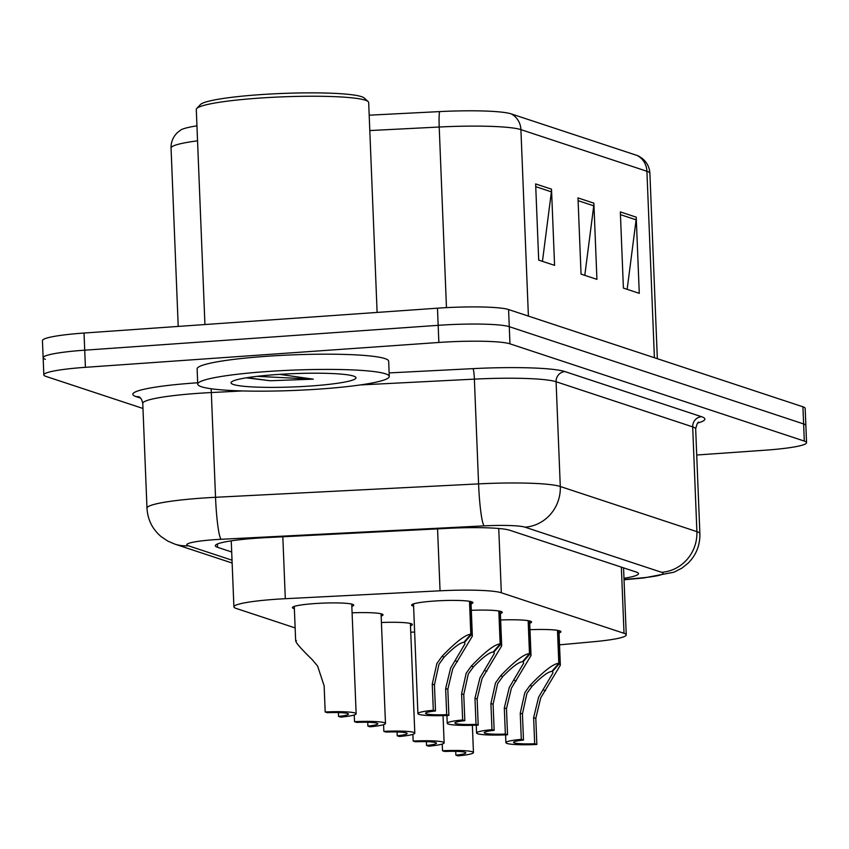 <?xml version="1.0" encoding="UTF-8"?>
<svg xmlns="http://www.w3.org/2000/svg" width="849" height="849" viewBox="0 0 849 849"><rect width="100%" height="100%" fill="white"/><g stroke="black" fill="none" stroke-linecap="round" stroke-linejoin="round"><path stroke-width="1.27" d="M471.312 610.314A30.67 3.258 -2.3 0 1 502.258 612.331A30.67 3.258 -2.3 0 1 500.39 613.54M500.645 620.003A30.67 3.258 -2.3 0 1 531.591 622.02A30.67 3.258 -2.3 0 1 529.712 623.23M529.978 629.693A30.67 3.258 -2.3 0 1 560.913 631.709A30.67 3.258 -2.3 0 1 559.045 632.919M413.59 606.165A30.67 3.258 -2.3 0 1 411.638 605.104A30.67 3.258 -2.3 0 1 433.807 601.081A30.67 3.258 -2.3 0 1 472.925 602.641A30.67 3.258 -2.3 0 1 471.057 603.851M352.091 612.819A30.67 3.258 -2.3 0 1 383.026 614.846A30.67 3.258 -2.3 0 1 381.159 616.056M381.424 622.508A30.67 3.258 -2.3 0 1 412.359 624.535A30.67 3.258 -2.3 0 1 410.492 625.745M410.746 632.197A30.67 3.258 -2.3 0 1 414.63 632.07M294.37 608.669A30.67 3.258 -2.3 0 1 292.406 607.619A30.67 3.258 -2.3 0 1 314.586 603.586A30.67 3.258 -2.3 0 1 353.704 605.157A30.67 3.258 -2.3 0 1 351.836 606.366M559.523 644.847L594.024 641.685A57.509 6.113 177.7 0 0 626.254 634.882A57.509 6.113 177.7 0 0 624.015 633.301L501.324 592.772A57.509 6.113 177.7 0 0 440.047 590.808L285.306 598.704A57.509 6.113 177.7 0 0 275.479 599.298A57.509 6.113 177.7 0 0 233.9 606.855A57.509 6.113 177.7 0 0 236.139 608.425L295.144 627.92M142.982 408.475L46.069 376.447A57.509 6.113 -2.3 0 1 43.83 374.876A57.509 6.113 -2.3 0 1 85.409 367.32L438.859 342.465A57.509 6.113 -2.3 0 1 509.962 343.834L804.311 441.077L803.621 423.938A57.509 6.113 -2.3 0 1 805.86 425.508A57.509 6.113 -2.3 0 0 803.621 423.938L509.273 326.685L803.621 423.938L802.931 406.798A57.509 6.113 -2.3 0 1 805.17 408.369L806.55 442.658A57.509 6.113 -2.3 0 1 764.97 450.214L696.721 455.011M438.859 342.465L438.169 325.326A57.509 6.113 -2.3 0 1 509.273 326.685A57.509 6.113 -2.3 0 0 438.169 325.326L84.72 350.181L438.169 325.326L437.479 308.187A57.509 6.113 -2.3 0 1 508.583 309.545L802.931 406.798M45.379 359.307A57.509 6.113 -2.3 0 1 43.14 357.737A57.509 6.113 -2.3 0 1 84.72 350.181A57.509 6.113 -2.3 0 0 43.14 357.737L42.45 340.598A57.509 6.113 -2.3 0 1 84.03 333.041L437.479 308.187M511.236 113.893L637.238 155.516A67.294 7.153 -2.3 0 1 638.713 156.12L642.003 158.243C646.896 162.148 649.527 167.189 649.899 173.366A76.675 8.15 177.7 0 0 646.917 171.265L520.915 129.632A19.166 18.338 -71.7 0 0 511.236 113.893A67.294 7.153 -2.3 0 0 439.538 111.601L369.188 115.188M197.552 140.817A76.675 8.15 177.7 0 0 171.052 148.066C170.925 141.889 173.143 136.647 177.696 132.359L180.816 129.982A67.294 7.153 -2.3 0 1 196.947 125.822M551.51 189.178L554.577 265.355L538.691 260.112L535.634 183.925L551.51 189.178A15.335 14.677 -71.7 0 1 551.394 191.842L535.74 186.663M636.219 217.164L639.276 293.34L623.399 288.098L620.332 211.91L636.219 217.164A15.335 14.677 -71.7 0 1 636.103 219.827L620.449 214.648M593.865 203.166L596.921 279.353L581.045 274.11L577.989 197.923L593.865 203.166A15.335 14.677 -71.7 0 1 593.748 205.829L578.095 200.661M584.802 275.341L593.748 205.829M627.156 289.339L636.103 219.827M542.447 261.354L551.394 191.842M623.983 578.296A57.509 6.113 177.7 0 0 638.512 573.627A57.509 6.113 177.7 0 0 636.272 572.056L509.835 530.275A57.509 6.113 177.7 0 0 448.559 528.322L266.745 537.587A57.509 6.113 177.7 0 0 256.907 538.181A57.509 6.113 177.7 0 0 215.328 545.737A57.509 6.113 177.7 0 0 217.567 547.318L231.692 551.988M804.311 441.077A57.509 6.113 -2.3 0 1 806.55 442.658M296.418 640.592C294.094 640.783 299.368 647.15 312.252 659.684L317.622 666.094L324.138 685.865L325.188 711.982A28.76 3.056 177.7 0 1 356.145 713.797L351.741 604.095M325.188 711.982L327.364 712.704A21.087 2.239 -2.3 0 1 348.483 714.105A21.087 2.239 -2.3 0 1 338.56 716.407L340.746 717.129A28.76 3.056 177.7 0 0 356.145 713.797M338.411 712.598L338.56 716.407M470.187 601.421L471.513 634.426L472.352 636.156L452.729 668.832L447.826 689.271L448.866 715.399A28.76 3.056 177.7 0 1 417.91 713.595A28.76 3.056 177.7 0 1 433.308 710.263L432.258 684.135L436.842 663.578L441.947 656.436C455.764 642.024 465.379 634.617 470.824 634.203L469.497 601.294M470.824 634.203L463.862 642.353C460.2 642.544 453.621 647.479 444.123 657.158L438.965 664.279L434.444 684.856L435.495 710.974A21.087 2.239 -2.3 0 0 425.572 713.287A21.087 2.239 -2.3 0 0 446.691 714.678L445.64 688.56L450.607 668.131L464.987 643.786L464.339 641.802M471.513 634.426L464.371 642.523M433.308 710.263L435.495 710.974M446.691 714.678L448.866 715.399M354.245 714.975L354.511 721.671A28.76 3.056 177.7 0 1 385.478 723.486L381.074 613.785M354.511 721.671L356.697 722.393A21.087 2.239 -2.3 0 1 377.816 723.794A21.087 2.239 -2.3 0 1 367.893 726.097L370.068 726.818A28.76 3.056 177.7 0 0 385.478 723.486M367.744 722.287L367.893 726.097M383.578 724.664L383.844 731.36A28.76 3.056 177.7 0 1 414.8 733.175L410.396 623.474M383.844 731.36L386.019 732.082A21.087 2.239 -2.3 0 1 407.138 733.483A21.087 2.239 -2.3 0 1 397.226 735.786L399.401 736.508A28.76 3.056 177.7 0 0 414.8 733.175M397.067 731.976L397.226 735.786M412.901 734.353L413.176 741.05A28.76 3.056 177.7 0 1 444.133 742.864L443.04 715.611M413.176 741.05L415.352 741.771A21.087 2.239 -2.3 0 1 436.471 743.172A21.087 2.239 -2.3 0 1 426.548 745.475L428.734 746.197A28.76 3.056 177.7 0 0 444.133 742.864M426.4 741.665L426.548 745.475M442.233 744.042L442.499 750.749A28.76 3.056 177.7 0 1 473.466 752.554L472.373 725.301M442.499 750.749L444.685 751.461A21.087 2.239 -2.3 0 1 465.804 752.861A21.087 2.239 -2.3 0 1 455.881 755.164L458.057 755.886A28.76 3.056 177.7 0 0 473.466 752.554M455.733 751.354L455.881 755.164M499.52 611.11L500.846 644.115L501.685 645.845L482.052 678.521L477.149 698.96L478.199 725.088A28.76 3.056 177.7 0 1 447.243 723.284A28.76 3.056 177.7 0 1 462.641 719.952L461.591 693.824L466.175 673.268L471.28 666.125C485.087 651.714 494.712 644.306 500.146 643.892L498.83 610.983M500.146 643.892L493.195 652.053C489.533 652.234 482.954 657.168 473.445 666.847L468.287 673.968L463.766 694.546L464.817 720.663A21.087 2.239 -2.3 0 0 454.894 722.977A21.087 2.239 -2.3 0 0 476.024 724.367L474.973 698.249L479.94 677.82L494.32 653.475L493.672 651.491M500.846 644.115L493.704 652.212M462.641 719.952L464.817 720.663M476.024 724.367L478.199 725.088M528.842 620.799L530.169 653.804L531.018 655.534L511.385 688.21L506.482 708.65L507.532 734.778A28.76 3.056 177.7 0 1 476.565 732.974A28.76 3.056 177.7 0 1 491.974 729.641L490.924 703.513L495.498 682.957L500.602 675.815C514.42 661.403 524.045 653.995 529.479 653.581L528.152 620.672M529.479 653.581L522.517 661.742C518.866 661.923 512.276 666.858 502.778 676.536L497.62 683.657L493.099 704.235L494.15 730.352A21.087 2.239 -2.3 0 0 484.227 732.666A21.087 2.239 -2.3 0 0 505.346 734.056L504.306 707.939L509.262 687.51L523.642 663.165L522.995 661.18M530.169 653.804L523.026 661.902M491.974 729.641L494.15 730.352M505.346 734.056L507.532 734.778M558.175 630.489L559.502 663.494L560.34 665.223L540.707 697.899L535.804 718.35L536.855 744.467A28.76 3.056 177.7 0 1 505.898 742.663A28.76 3.056 177.7 0 1 521.297 739.33L520.246 713.202L524.831 692.646L529.935 685.504C543.742 671.092 553.368 663.685 558.812 663.271L557.485 630.361M558.812 663.271L551.85 671.432C548.189 671.612 541.609 676.547 532.111 686.225L526.942 693.346L522.432 713.924L523.483 740.052A21.087 2.239 -2.3 0 0 513.56 742.355A21.087 2.239 -2.3 0 0 534.679 743.745L533.628 717.628L538.595 697.199L552.975 672.864L552.328 670.869M559.502 663.494L552.359 671.591M521.297 739.33L523.483 740.052M534.679 743.745L536.855 744.467M204.927 324.541L196.289 109.489A86.269 9.169 -2.3 0 1 196.745 108.492L200.406 104.576A82.427 8.755 -2.3 0 1 259.571 94.695A82.427 8.755 -2.3 0 1 364.189 97.996L368.148 101.604A86.269 9.169 -2.3 0 1 368.678 102.57L377.115 312.432M196.745 108.492A86.269 9.169 -2.3 0 1 258.658 98.155A86.269 9.169 -2.3 0 1 368.148 101.604M319.967 389.033A95.852 10.188 -2.3 0 1 197.732 384.141A95.852 10.188 -2.3 0 1 267.032 371.544A95.852 10.188 -2.3 0 1 389.277 376.447A95.852 10.188 -2.3 0 1 319.967 389.033M197.732 384.141L197.117 368.901A95.852 10.188 -2.3 0 1 266.416 356.315A95.852 10.188 -2.3 0 1 388.662 361.207L389.277 376.447M276.243 374.589A62.508 6.643 -2.3 0 1 355.572 377.094A62.508 6.643 -2.3 0 1 310.766 385.998A62.508 6.643 -2.3 0 1 231.374 382.082A62.508 6.643 -2.3 0 1 276.243 374.589M246.221 377.826L270.184 380.745L313.302 379.163L279.554 374.367M257.077 376.34L313.302 379.163M247.186 377.678L270.184 380.745M282.823 536.77L285.306 598.704M437.564 528.885L440.047 590.808M498.745 528.492L501.324 592.772M621.362 567.121L624.015 633.301M637.238 155.516A19.166 18.338 108.3 0 1 646.917 171.265L654.399 357.726M528.396 316.093L520.915 129.632A76.675 8.15 177.7 0 0 439.209 127.021A19.166 1.931 -92.9 0 1 439.538 111.601M446.468 307.635L439.209 127.021L369.803 130.566M84.03 333.041L85.409 367.32M508.583 309.545L509.962 343.834M217.429 543.986L217.567 547.318M624.026 579.506L641.611 577.893A38.343 4.075 177.7 0 0 661.604 572.311L525 527.176A38.343 4.075 177.7 0 0 484.153 525.871L221.101 539.285A38.343 4.075 177.7 0 0 214.542 539.677A38.343 4.075 177.7 0 0 188.308 545.769L232.021 560.202M188.308 545.769A38.343 36.687 -71.7 0 1 174.756 544.082L167.794 541.1L161.108 536.61C152.374 529.139 147.662 519.662 146.983 508.158A76.675 8.15 -2.3 0 1 202.423 498.087A76.675 8.15 -2.3 0 1 215.529 497.291L211.327 392.546A76.675 8.15 177.7 0 0 198.22 393.331A76.675 8.15 177.7 0 0 142.77 403.402C141.974 399.815 140.743 397.64 139.098 396.876L139.565 397.056M140.626 398.107L136.169 396.632A9.583 9.169 108.3 0 1 139.225 396.95M136.169 396.632A86.269 9.169 -2.3 0 1 195.185 382.941A86.269 9.169 -2.3 0 1 197.668 382.761M389.129 372.913L472.989 368.636A86.269 9.169 -2.3 0 1 564.903 371.575L701.507 416.7A86.269 9.169 -2.3 0 1 697.814 423.025M221.101 539.285A38.343 3.852 -92.9 0 1 215.529 497.291L478.581 483.888L474.379 379.132L360.294 384.947M484.153 525.871A38.343 3.852 -92.9 0 1 478.581 483.888A76.675 8.15 -2.3 0 1 560.287 486.498L556.084 381.742A76.675 8.15 177.7 0 0 474.379 379.132A9.583 0.966 87.1 0 0 472.989 368.636M242.57 390.943L211.327 392.546A9.583 0.966 87.1 0 0 211.093 388.757M525 527.176A38.343 36.687 -71.7 0 0 560.287 486.498L696.891 531.633L692.688 426.877L556.084 381.742A9.583 9.169 108.3 0 1 564.903 371.575M661.604 572.311A38.343 36.687 -71.7 0 0 696.891 531.633A76.675 8.15 -2.3 0 1 699.884 533.724L695.671 428.978A76.675 8.15 177.7 0 0 692.688 426.877A9.583 9.169 108.3 0 1 701.507 416.7M624.036 579.771L643.584 577.978A38.343 16.587 -95.2 0 1 641.611 577.893M445.64 688.56L447.826 689.271M455.372 660.872L457.537 661.583M441.947 656.436L444.123 657.158M432.258 684.135L434.444 684.856M474.973 698.249L477.149 698.96M484.694 670.561L486.87 671.272M471.28 666.125L473.445 666.847M461.591 693.824L463.766 694.546M504.306 707.939L506.482 708.65M514.027 680.251L516.203 680.972M500.602 675.815L502.778 676.536M490.924 703.513L493.099 704.235M533.628 717.628L535.804 718.35M543.36 689.94L545.525 690.661M529.935 685.504L532.111 686.225M520.246 713.202L522.432 713.924M231.246 540.855L233.9 606.855M623.559 567.854L626.254 634.882M649.899 173.366L657.338 358.692M171.052 148.066L178.216 326.419M43.83 374.876L43.14 357.737M146.983 508.158L142.77 403.402M695.671 428.978C696.774 424.171 697.825 421.9 698.823 422.176M643.584 577.978L673.904 572.226L681.896 568.151L688.189 563.11C696.222 554.981 700.117 545.185 699.884 533.724M174.756 544.082L232.138 563.036M295.664 640.963L294.274 606.409M417.91 713.595L413.505 603.894M472.352 636.156L470.962 601.591M447.243 723.284L446.924 715.484M501.685 645.845L500.294 611.28M476.565 732.974L476.257 725.173M531.018 655.534L529.627 620.969M505.898 742.663L505.579 734.863M560.34 665.223L558.95 630.658"/></g></svg>
